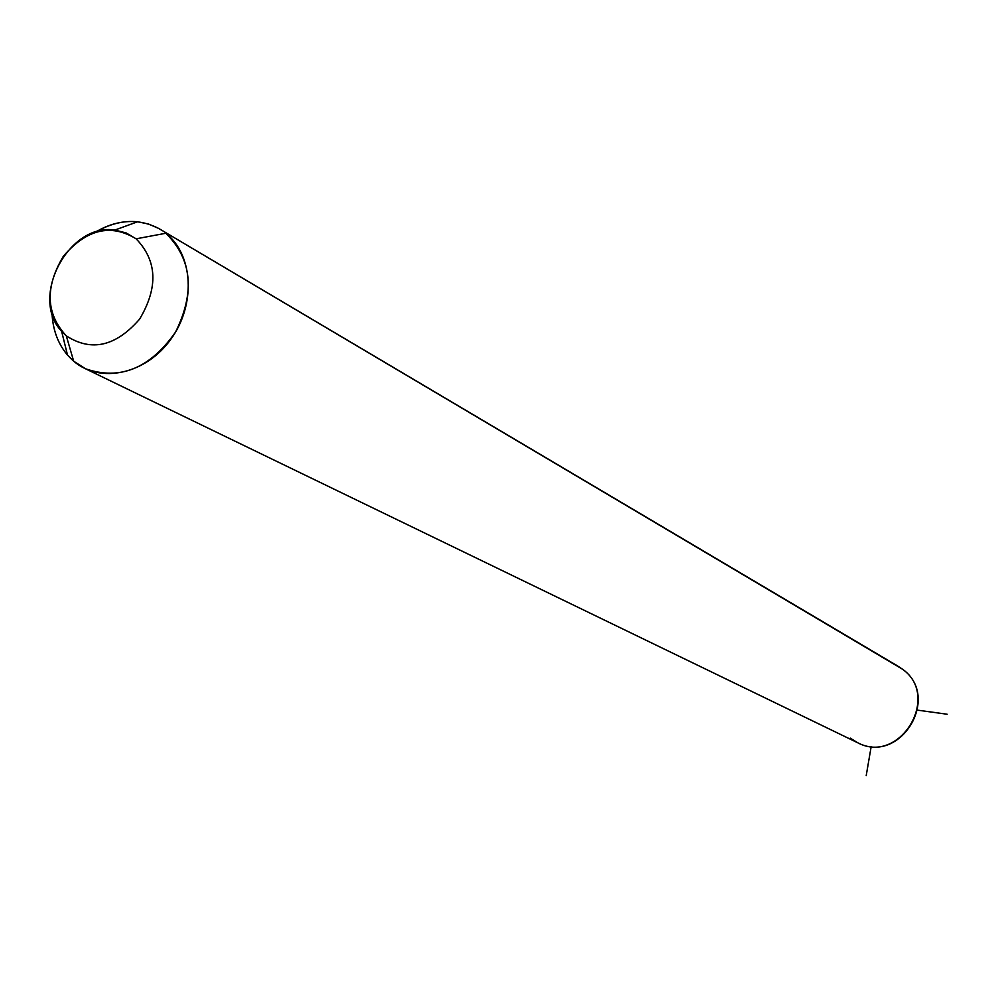 <?xml version="1.0" encoding="UTF-8"?>
<svg xmlns="http://www.w3.org/2000/svg" width="997" height="997" viewBox="0 0 997 997"><rect width="100%" height="100%" fill="white"/><g stroke="black" fill="none" stroke-linecap="round" stroke-linejoin="round"><path stroke-width="1.5" d="M73.678 361.188L66.301 335.864C91.388 352.041 115.839 346.445 139.642 319.077C158.386 287.46 157.214 260.703 136.115 238.819L165.826 233.261C193.443 254.783 196.048 304.858 170.786 339.341C145.923 374.162 100.124 384.069 73.678 361.188L67.509 355.082C57.938 343.716 52.766 329.758 52.006 313.195C53.04 333.372 60.256 349.374 73.678 361.188L85.543 368.79C120.014 380.667 150.011 368.429 175.547 332.088C195.287 292.096 192.047 259.158 165.826 233.261L136.115 238.819L126.145 232.924L114.829 230.07C68.656 222.605 29.175 297.679 61.615 331.253L66.301 335.864L73.678 361.188M95.438 232.164C109.196 223.876 123.254 220.424 137.611 221.77L148.453 224.013L158.523 228.35L902.297 669.074C941.492 696.218 899.842 765.222 857.831 742.815C899.842 765.222 941.492 696.218 902.297 669.074L159.196 228.737C139.057 218.081 117.808 219.228 95.438 232.164M66.301 335.864C45.85 313.719 44.853 287.198 63.334 256.304C86.49 229.173 110.742 223.353 136.115 238.819C157.214 260.703 158.386 287.46 139.642 319.077C115.839 346.445 91.388 352.041 66.301 335.864M898.085 666.258L160.168 229.31M850.267 738.129L857.831 742.815C900.465 765.135 941.729 696.828 902.397 669.149L902.447 669.186M871.204 746.454L866.219 775.554M917.601 710.163L947.15 714.226M114.829 230.07L137.611 221.77M61.615 331.253L67.509 355.082M857.831 742.815L85.543 368.79M902.335 669.099L898.995 666.794"/></g></svg>
